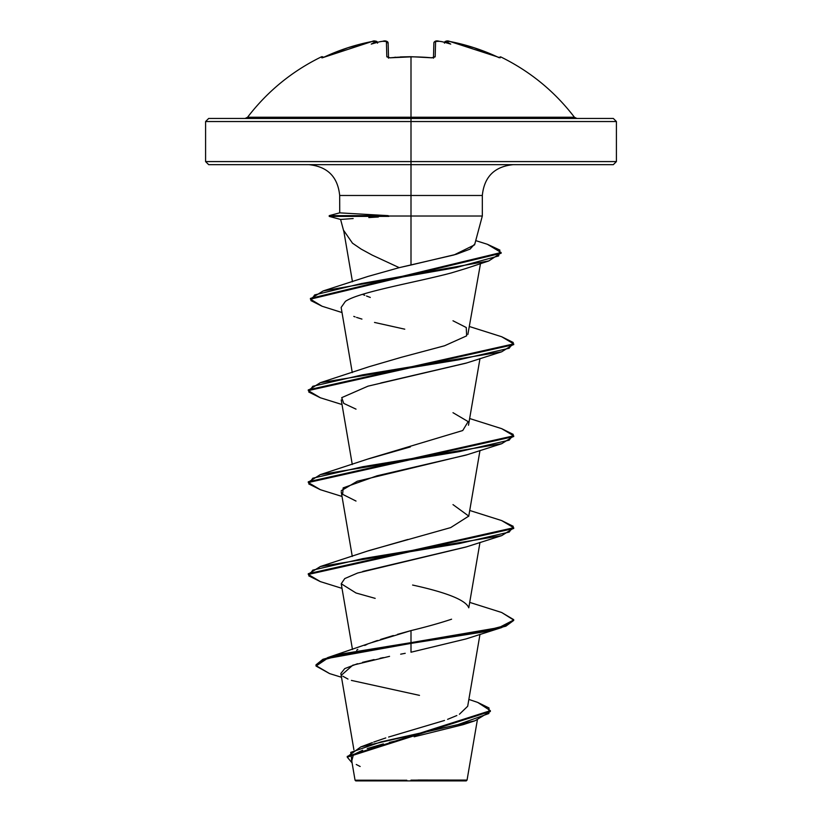 <?xml version="1.0" encoding="UTF-8"?>
<svg xmlns="http://www.w3.org/2000/svg" width="822" height="822" viewBox="0 0 822 822"><rect width="100%" height="100%" fill="white"/><g stroke="black" fill="none" stroke-linecap="round" stroke-linejoin="round"><path stroke-width="1.23" d="M389.967 57.817L389.905 57.828A205.408 184.621 -0 0 1 411 56.852L411 117.238L574.424 117.238C554.593 91.355 529.995 71.226 500.619 56.852L500.146 57.828A1.541 1.531 -154 0 0 499.386 57.674A1.541 1.531 26 0 1 500.146 57.828L500.619 56.852L498.564 57.561M499.231 57.653L474.017 47.707L449.881 41.49L446.562 41.162L446.233 41.737A152.573 72.244 143.3 0 1 450.744 44.111A152.573 80.227 -146.2 0 0 442.195 41.737A204.647 203.866 180 0 0 439.215 41.295L435.588 41.49L435.187 56.821L432.095 57.828A205.408 184.621 180 0 0 411 56.852A205.408 184.621 180 0 0 389.905 57.828L386.813 56.821L386.412 41.49L382.785 41.295A204.647 203.866 180 0 0 379.805 41.737A152.573 80.227 146.2 0 0 371.256 44.111A152.573 72.244 -143.3 0 1 375.767 41.737L375.438 41.162L372.119 41.49L347.983 47.707L322.769 57.653L321.854 57.828L321.381 56.852L321.854 57.828L324.772 56.81A204.493 204.431 -0 0 1 372.119 41.49L375.726 41.295A1.541 1.531 -5 0 1 377.462 42.343A1.541 1.531 175 0 0 375.726 41.295L377.473 42.662M323.354 57.417A1.541 1.541 0 0 0 321.381 56.852C292.005 71.226 267.407 91.355 247.576 117.238L411 117.238L411 121.533L616.408 121.533L411 121.533L411 164.667L613.325 164.667L411 164.667L411 195.482L339.681 195.482C337.791 176.822 327.526 166.558 308.867 164.667M613.325 164.667L616.408 161.585L411 161.585L616.408 161.585L616.408 121.533L613.325 118.45L208.675 118.45L411 118.45L411 117.238L574.424 117.238L576.88 118.45M418.038 780.027L467.06 780.078L411 780.129L411 780.9L466.238 780.9L411 780.9L411 780.129L466.814 780.078L418.038 780.027M352.391 243.117L361.125 249.076L372.232 255.128L399.215 267.653L411 265.013L411 216.022L482.319 216.022L411 216.022L411 265.013L456.292 254.296L470.05 249.128L474.674 244.062M411 216.022L388.22 216.022L411 216.022L411 195.482L411 216.022M368.801 217.563L378.356 216.998M353.162 218.549L340.596 219.453L344.058 232.369M310.469 298.797L323.18 290.937L367.999 276.428L399.215 267.653L454.083 254.933L474.592 244.864L482.319 216.022L482.319 195.482L339.681 195.482L339.733 212.836L329.232 215.641L388.22 215.641L340.37 212.898M513.134 164.667C494.474 166.558 484.209 176.822 482.319 195.482L411 195.482L411 161.585L205.592 161.585L411 161.585L411 121.533L205.592 121.533L411 121.533L411 118.45L613.325 118.45M373.763 742.05L385.795 737.93M388.611 737.046L444.507 720.452M447.579 719.353L456.847 715.53M459.416 714.236L467.687 706.262L479.986 634.327M356.676 650.264L357.837 649.349M364.711 645.455L367.013 644.417M372.448 642.259L377.421 640.492M380.668 639.413L393.358 635.54M397.458 634.368L411 630.597C426.71 626.796 440.243 622.994 451.586 619.202M479.986 542.407L468.776 607.818C465.94 600.214 447.209 592.621 412.593 585.038M368.133 550.904L407.825 539.479M368.143 458.974L410.363 446.911M468.489 425.231L479.986 358.567M452.994 320.775L466.269 327.526L466.629 335.859L444.589 345.754L401.547 357.241L444.301 345.846M467.872 334.451L480.5 263.615M352.494 243.189L343.873 230.705M465.745 268.558L451.309 272.935M447.384 273.973L443.993 274.836M451.35 272.925C415.819 282.419 359.122 291.892 345.404 301.366L341.14 307.449L352.278 372.592M466.598 362.975L380.73 383.011M466.978 454.772L357.272 481.23L341.264 490.693M466.454 546.866L362.759 571.454M405.215 653.315L400.653 654.178M341.603 675.026L352.772 665.204L389.556 656.346M383.371 657.59L380.021 658.288M374.092 659.573L362.533 662.337M357.478 663.724L344.737 668.594L340.853 673.465L353.902 749.777M406.828 780.242L355.073 780.191L406.828 780.242M327.69 657.6L370.958 642.825L411 630.597L411 642.64L327.69 657.6L315.997 664.854L322.892 659.295L342.918 653.737L411 642.64L411 643.4L342.918 654.507L322.892 660.056L315.997 665.615L329.612 673.598M347.254 757.165L352.093 762.929L350.727 752.387L381.161 741.845L475.003 720.771L490.364 711.431L347.254 757.165L347.254 756.394L490.364 710.66L477.674 702.399L489.018 707.978L488.833 713.537L457.772 724.665L360.766 746.921L347.285 756.785M475.003 720.771L463.259 724.624L414.144 736.789M404.219 738.988L389.443 742.4M383.371 743.9L367.27 748.544M362.625 750.229L355.649 753.589M353.183 755.459L351.888 760.525M356.275 764.501L360.149 766.494M341.5 677.266L329.571 673.588L316.038 666.046L327.279 658.494L411 643.4L411 652.216L465.992 638.941L501.687 627.566L411 643.4L483.624 631.913L505.89 626.169L513.709 620.425L513.709 619.654L505.89 625.398L483.624 631.142L411 642.64L499.036 627.576L513.668 620.035L501.687 612.503L469.722 602.392M342.795 676.198L347.983 679.075M351.395 680.4L419.487 695.371M367.115 214.511L388.22 215.641L329.232 215.641L329.232 216.402L388.785 216.402L329.232 216.402L340.606 219.453M208.675 164.667L411 164.667L208.675 164.667L205.592 161.585L205.592 121.533L208.675 118.45M363.139 294.646L364.773 295.314M366.509 296.012L370.29 297.43M401.547 357.241L369.006 366.735L320.313 382.703L459.21 359.728L509.219 348.23L513.236 342.486L501.687 336.743L469.722 326.622M452.994 412.695L468.15 421.614L462.735 430.533L369.006 458.655L320.313 474.623L459.21 451.648L509.219 440.15L513.236 434.406L501.687 428.663L469.722 418.552M452.994 504.616L468.756 516.103L450.682 527.601L369.006 550.576L320.313 566.543L459.21 543.568L509.219 532.081L513.236 526.327L501.687 520.583L469.722 510.472M411 630.597L411 652.216M308.332 574.075L320.313 566.543M308.332 482.154L320.313 474.623M308.332 390.234L320.313 382.703M323.18 290.937L456.056 267.602L498.625 255.94L499.899 250.104L487.364 244.278L475.733 240.61M320.354 581.616L308.291 574.465L513.709 528.505L513.709 527.734L308.291 573.694L308.291 574.465M320.354 489.696L308.291 482.545L513.709 436.574L513.709 435.814L308.291 481.774L308.291 482.545M320.354 397.776L308.291 390.614L513.709 344.654L513.709 343.894L308.291 389.854L308.291 390.614M322.101 306.257L310.428 299.177L501.112 253.279L501.112 252.508L310.428 298.417L310.428 299.177M487.323 244.257L501.112 252.508M501.646 336.732L513.709 343.894M501.646 428.652L513.709 435.814M501.646 520.573L513.709 527.734M501.646 612.493L513.709 619.654M375.171 598.365L356.018 592.991L341.233 583.764L344.747 578.585L357.621 573.026L465.982 547.02L501.687 535.646L362.79 558.631L312.781 570.119L308.764 575.862L320.313 581.606L342.014 588.367M356.008 501.06L342.63 494.33L343.154 487.878L376.99 475.815L465.992 455.1L501.687 443.726L362.79 466.711L312.781 478.199L308.764 483.942L320.313 489.686L342.014 496.447M356.018 409.14L343.74 403.397L341.705 397.653L367.999 386.165L465.982 363.18L501.687 351.806L362.79 374.791L312.781 386.278L308.764 392.022L320.313 397.766L342.014 404.527M404.763 329.18L374.513 322.44M361.937 319.09L356.532 317.395M355.135 316.902L353.789 316.398M501.081 252.888L488.761 260.964L361.177 283.6L314.651 294.923L310.891 300.585L322.06 306.236L342.003 312.545M513.668 344.274L501.687 351.806M513.668 436.194L501.687 443.726M513.668 528.114L501.687 535.646M513.668 620.035L501.687 627.566M355.762 780.9L411 780.9L355.762 780.9L355.053 780.191L351.487 759.384M245.12 118.45L247.576 117.238L411 117.238L411 56.852A205.408 184.621 -0 0 1 432.095 57.828L432.033 57.817M322.121 57.838L322.769 57.653M374.657 41.151L375.438 41.162M386.617 42.528L388.128 42.95L388.518 57.602L388.128 42.95A1.541 1.51 178.5 0 0 386.412 41.49A1.541 1.51 -1.5 0 1 388.128 42.95L388.128 42.908M433.482 57.602L433.872 42.95L433.482 57.602M377.524 42.662C375.86 40.833 374.051 40.432 372.109 41.48L322.635 57.694A1.541 1.531 154 0 0 321.854 57.828A1.541 1.531 -26 0 1 322.614 57.674M380.565 41.624L379.805 41.737A204.647 203.866 0 0 1 382.785 41.295L386.412 41.49L386.813 56.821A1.541 1.397 -1.5 0 1 388.364 57.561M388.467 57.807A1.541 1.397 178.5 0 0 386.813 56.821L389.905 57.828L411 56.852M400.273 56.944L411 56.697L432.095 57.828L435.187 56.821A1.541 1.397 -178.5 0 0 433.533 57.807M433.636 57.561A1.541 1.397 1.5 0 1 435.187 56.821L435.588 41.49A1.541 1.51 -178.5 0 0 433.872 42.95A1.541 1.51 1.5 0 1 435.588 41.49L439.215 41.295A204.647 203.866 0 0 1 442.195 41.737L441.435 41.624L442.195 41.737A152.573 80.227 -146.2 0 1 450.744 44.111A152.573 72.244 143.3 0 0 446.233 41.737L446.274 41.295A1.541 1.531 -175 0 0 444.538 42.343A1.541 1.531 5 0 1 446.274 41.295L449.881 41.49A204.493 204.431 -0 0 1 497.218 56.821L500.146 57.828M444.517 42.693L446.233 41.737L444.969 41.932L444.435 43.155M379.805 41.737A152.573 80.227 146.2 0 0 371.256 44.111A152.573 72.244 -143.3 0 1 375.767 41.737L377.031 41.932L377.565 43.155M477.346 720L467.06 780.078L466.238 780.9M352.474 649.503L341.233 583.795M352.278 556.432L341.233 491.875M468.725 516.339L479.986 450.487M352.278 464.512L341.233 399.954M352.463 281.751L343.935 231.886M372.397 742.574L360.766 746.921M468.848 699.43L477.705 702.409M490.364 710.66L490.364 711.431M315.997 664.844L315.997 665.615M465.262 268.722L488.761 260.964M380.216 41.645L382.785 41.275C385.251 40.432 387.039 40.997 388.128 42.95M374.883 41.11L375.921 41.141M376.003 41.151L377.462 42.343M388.529 58.167L388.231 57.509L389.926 57.674M433.471 58.167L433.759 57.509L431.776 57.643M388.118 42.744L386.864 41.326M386.782 41.295L385.528 41.11M433.872 42.95C434.571 40.987 436.348 40.422 439.215 41.275L441.784 41.645M394.766 57.273L395.557 57.221M433.769 57.509L432.074 57.674M444.476 42.662C445.555 40.843 447.353 40.442 449.891 41.48L497.228 56.81M436.461 41.11L439.215 41.275M448.678 41.275L449.891 41.48"/></g></svg>
